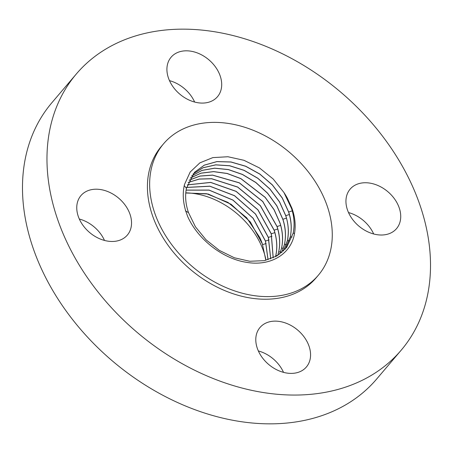<?xml version="1.0" encoding="UTF-8"?>
<svg xmlns="http://www.w3.org/2000/svg" width="453" height="453" viewBox="0 0 453 453"><rect width="100%" height="100%" fill="white"/><g stroke="black" fill="none" stroke-linecap="round" stroke-linejoin="round"><path stroke-width="0.68" d="M265.866 260.316L262.332 243.827A61.58 45.476 40.4 0 0 259.773 237.502L246.681 217.763L227.972 202.4L206.619 193.725L185.77 192.995M178.578 253.074A101.529 74.972 40.4 0 0 318.3 275.271A101.529 74.972 40.4 0 0 303.34 165.923A101.529 74.972 40.4 0 0 163.618 143.726A101.529 74.972 40.4 0 0 178.578 253.074M283.946 192.508L273.176 178.992L259.456 167.933L243.935 160.288L227.944 156.744L212.842 157.61L199.892 162.842L190.181 172.027L184.53 184.416C182.514 192.61 182.893 201.415 185.673 210.826L187.661 216.494C197.825 239.365 222.616 258.663 246.239 262.276C270.537 266.675 291.273 254.116 294.546 233.312C295.911 225.356 295.05 217.01 291.953 208.272L287.44 198.386A59.366 43.839 40.4 0 0 283.946 192.508L291.522 208.465C294.269 216.896 294.801 225.186 293.114 233.329L286.619 247.451M186.46 192.876A71.07 52.48 -139.6 0 1 265.775 258.969M263.165 324.637A30.459 22.491 40.4 0 0 259.977 327.53A30.459 22.491 40.4 0 0 266.46 362.434A30.459 22.491 40.4 0 0 303.187 369.891A30.459 22.491 40.4 0 0 306.381 366.992A30.459 22.491 40.4 0 0 299.897 332.089A30.459 22.491 40.4 0 0 263.165 324.637M283.521 372.36A30.459 22.491 40.4 0 0 258.352 350.95M369.739 120.594A213.21 157.446 40.4 0 0 76.325 73.981A213.21 157.446 40.4 0 0 107.74 303.618A213.21 157.446 40.4 0 0 401.16 350.231A213.21 157.446 40.4 0 0 369.739 120.594M76.325 73.981L51.84 102.769A213.21 157.446 40.4 0 0 83.261 332.406A213.21 157.446 40.4 0 0 376.675 379.019L401.16 350.231M163.618 143.726L161.398 146.33A101.529 74.972 40.4 0 0 176.359 255.685A101.529 74.972 40.4 0 0 316.081 277.882L318.3 275.271M354.625 221.953A30.459 22.491 40.4 0 0 396.539 228.612A30.459 22.491 40.4 0 0 392.049 195.804A30.459 22.491 40.4 0 0 350.135 189.144A30.459 22.491 40.4 0 0 354.625 221.953M214.314 99.581A30.459 22.491 40.4 0 0 217.508 96.682A30.459 22.491 40.4 0 0 211.024 61.778A30.459 22.491 40.4 0 0 174.292 54.32A30.459 22.491 40.4 0 0 171.104 57.22A30.459 22.491 40.4 0 0 177.587 92.123A30.459 22.491 40.4 0 0 214.314 99.581M122.859 202.264A30.459 22.491 40.4 0 0 80.945 195.605A30.459 22.491 40.4 0 0 85.43 228.408A30.459 22.491 40.4 0 0 127.35 235.067A30.459 22.491 40.4 0 0 122.859 202.264M104.49 240.435A30.459 22.491 40.4 0 0 98.375 231.047A30.459 22.491 40.4 0 0 79.32 219.026M194.648 102.05A30.459 22.491 40.4 0 0 169.479 80.64M373.68 233.975A30.459 22.491 40.4 0 0 367.57 224.592A30.459 22.491 40.4 0 0 348.51 212.565M268.017 259.756L265.441 241.092L253.057 218.261L232.967 200.147L209.144 190.152L186.098 190.147M186.109 190.096L209.071 190.062L232.995 200.062L253.17 218.267L265.492 241.024L268.074 259.739M185.775 192.938L208.17 194.009L231.087 204.263L250.345 221.959L262.332 243.827M270.673 258.889L268.335 237.468L255.452 214.031L234.49 195.736L209.892 186.251L186.608 187.457M186.619 187.412L209.852 186.172L234.541 195.662L255.566 214.037L268.391 237.395L270.724 258.873M273.165 257.882L271.234 233.844L257.927 209.915L236.081 191.409L210.69 182.457L187.287 184.915M187.304 184.869L210.707 182.383L236.109 191.325L257.972 209.835L271.29 233.771L273.21 257.865M188.148 182.463L199.235 179.037L211.619 178.692L237.695 187.038L260.373 205.645L274.19 230.147C276.987 239.088 277.53 247.559 275.82 255.554L275.543 256.721M188.131 182.508L199.218 179.094L211.602 178.765L237.666 187.117L260.328 205.724L274.133 230.215C276.936 239.088 277.479 247.559 275.764 255.628L275.503 256.743M278.657 251.913L277.689 255.481M189.139 180.181L200.084 176.03L212.587 175.096L239.286 182.791L262.78 201.472L277.089 226.523C279.88 235.232 280.424 243.674 278.708 251.84L277.734 255.458M189.116 180.226L200.067 176.087L212.57 175.164L239.258 182.87L262.734 201.551L277.032 226.591C279.824 235.498 280.362 243.941 278.657 251.908M190.254 178.069L201.002 173.193L213.578 171.653L227.117 173.51L240.854 178.669L265.135 197.389L274.054 209.75L279.931 222.967C282.717 231.642 283.255 240.05 281.545 248.193L279.739 254.105M190.277 178.023L201.019 173.137L213.595 171.585L227.146 173.437L240.883 178.59L265.181 197.31L274.105 209.671L279.988 222.893C282.774 231.511 283.312 239.92 281.602 248.119L279.778 254.076M191.534 176.03L202.01 170.413L214.631 168.227L228.386 169.62L242.451 174.501L255.803 182.542L267.536 193.238L276.777 205.832L282.831 219.343C285.605 227.916 286.143 236.29 284.439 244.478L281.658 252.61M191.557 175.991L202.032 170.356L214.648 168.165L228.408 169.547L242.48 174.422L255.837 182.457L267.581 193.159L276.828 205.753L282.882 219.269C285.645 227.621 286.183 235.996 284.495 244.405L281.692 252.576M192.95 174.111L203.114 167.74L215.73 164.892L229.665 165.798L244.054 170.379L257.814 178.323L269.937 189.094L279.495 201.913L285.73 215.719C288.476 224.025 289.014 232.372 287.327 240.758L283.442 251.002M192.978 174.077L203.131 167.689L215.753 164.83L229.688 165.724L244.082 170.3L257.848 178.244L269.977 189.014L279.546 201.834L285.781 215.645C288.538 224.422 289.076 232.768 287.383 240.69L283.47 250.968M194.501 172.304L204.309 165.175L216.874 161.636L230.968 162.032L245.662 166.291L259.824 174.133L272.332 184.96L282.219 198.001L288.623 212.089C291.375 220.838 291.908 229.156 290.22 237.044L285.096 249.28M287.44 198.386L291.579 208.391C294.314 217.106 294.846 225.39 293.17 233.255L286.647 247.417L277.043 255.877L264.309 260.651L249.728 261.268L234.354 257.768L219.365 250.407L206.053 239.813L195.441 226.806L188.51 212.65C185.6 204.224 184.909 196.115 186.426 188.318L194.535 172.276L204.331 165.13L216.891 161.579L230.99 161.959L245.69 166.211L259.858 174.048L272.372 184.881L282.27 197.921L288.68 212.021C291.438 220.492 291.97 228.81 290.277 236.97L285.124 249.246M266.154 243.516L262.627 244.637M269.048 239.892L265.492 241.024M271.947 236.268L268.391 237.395M274.846 232.644L271.29 233.771M277.463 255.622L275.82 255.554M277.746 229.014L274.19 230.147M280.532 251.913L278.708 251.84M280.645 225.39L277.089 226.523M283.425 248.199L281.602 248.119M286.313 244.478L284.495 244.405M286.438 218.142L282.882 219.269M289.207 240.764L287.383 240.69M289.337 214.518L285.781 215.645M292.094 237.049L290.277 236.97M292.236 210.888L288.68 212.021M184.246 185.611L186.426 188.318M294.546 233.312L293.17 233.255M185.453 210.888L188.51 212.65M291.953 208.272L291.579 208.391"/></g></svg>
